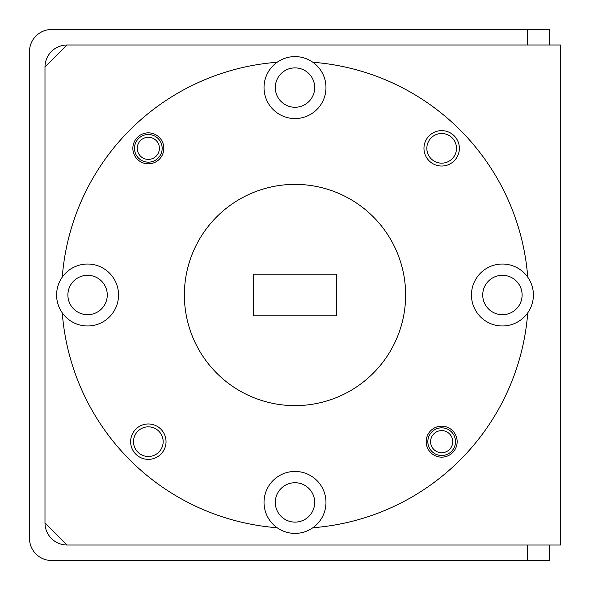 <?xml version="1.0" encoding="UTF-8"?>
<svg xmlns="http://www.w3.org/2000/svg" width="590" height="590" viewBox="0 0 590 590"><rect width="100%" height="100%" fill="white"/><g stroke="black" fill="none" stroke-linecap="round" stroke-linejoin="round"><path stroke-width="0.89" d="M430.604 441.667A11.062 11.062 0 0 0 441.667 452.729A11.062 11.062 0 0 0 452.729 441.667A11.062 11.062 0 0 0 441.667 430.604A11.062 11.062 0 0 0 430.604 441.667M455.495 441.667A13.828 13.828 0 0 1 441.667 455.495A13.828 13.828 0 0 1 427.839 441.667A13.828 13.828 0 0 1 441.667 427.839A13.828 13.828 0 0 1 455.495 441.667M137.271 148.333A11.062 11.062 0 0 0 148.333 159.396A11.062 11.062 0 0 0 159.396 148.333A11.062 11.062 0 0 0 148.333 137.271A11.062 11.062 0 0 0 137.271 148.333M162.162 148.333A13.828 13.828 0 0 1 148.333 162.162A13.828 13.828 0 0 1 134.505 148.333A13.828 13.828 0 0 1 148.333 134.505A13.828 13.828 0 0 1 162.162 148.333M459.367 148.333A17.7 17.7 0 0 0 441.667 130.633A17.7 17.7 0 0 0 423.967 148.333A17.7 17.7 0 0 0 441.667 166.033A17.7 17.7 0 0 0 459.367 148.333M456.49 148.333A14.824 14.824 0 0 0 441.667 133.51A14.824 14.824 0 0 0 426.843 148.333A14.824 14.824 0 0 0 441.667 163.157A14.824 14.824 0 0 0 456.49 148.333M166.033 441.667A17.7 17.7 0 0 0 148.333 423.967A17.7 17.7 0 0 0 130.633 441.667A17.7 17.7 0 0 0 148.333 459.367A17.7 17.7 0 0 0 166.033 441.667M163.157 441.667A14.824 14.824 0 0 0 148.333 426.843A14.824 14.824 0 0 0 133.51 441.667A14.824 14.824 0 0 0 148.333 456.49A14.824 14.824 0 0 0 163.157 441.667M457.154 441.667A15.488 15.488 0 0 0 441.667 426.179A15.488 15.488 0 0 0 426.179 441.667A15.488 15.488 0 0 0 441.667 457.154A15.488 15.488 0 0 0 457.154 441.667M163.821 148.333A15.488 15.488 0 0 0 148.333 132.846A15.488 15.488 0 0 0 132.846 148.333A15.488 15.488 0 0 0 148.333 163.821A15.488 15.488 0 0 0 163.821 148.333M314.691 502.422A19.691 19.691 0 0 0 295 482.731A19.691 19.691 0 0 0 275.309 502.422A19.691 19.691 0 0 0 295 522.113A19.691 19.691 0 0 0 314.691 502.422M312.855 527.733A30.975 30.975 0 0 0 295 471.447A30.975 30.975 0 0 0 277.145 527.733A30.975 30.975 0 0 0 312.855 527.733A233.419 233.419 0 0 0 527.733 312.855A30.975 30.975 0 0 0 493.056 265.478A30.975 30.975 0 0 0 493.056 324.522A30.975 30.975 0 0 0 527.733 312.855M107.269 295A19.691 19.691 0 0 0 87.578 275.309A19.691 19.691 0 0 0 67.887 295A19.691 19.691 0 0 0 87.578 314.691A19.691 19.691 0 0 0 107.269 295M62.267 312.855A30.975 30.975 0 0 1 96.944 265.478A30.975 30.975 0 0 1 96.944 324.522A30.975 30.975 0 0 1 62.267 312.855A233.419 233.419 0 0 0 277.145 527.733M314.691 87.578A19.691 19.691 0 0 0 295 67.887A19.691 19.691 0 0 0 275.309 87.578A19.691 19.691 0 0 0 295 107.269A19.691 19.691 0 0 0 314.691 87.578M277.145 62.267A30.975 30.975 0 0 0 295 118.553A30.975 30.975 0 0 0 312.855 62.267A30.975 30.975 0 0 0 277.145 62.267A233.419 233.419 0 0 0 62.267 277.145M522.113 295A19.691 19.691 0 0 0 502.422 275.309A19.691 19.691 0 0 0 482.731 295A19.691 19.691 0 0 0 502.422 314.691A19.691 19.691 0 0 0 522.113 295M184.375 295A110.625 110.625 0 0 0 295 405.625A110.625 110.625 0 0 0 405.625 295A110.625 110.625 0 0 0 295 184.375A110.625 110.625 0 0 0 184.375 295M336.595 274.203L336.595 315.798L253.405 315.798L253.405 274.203L336.595 274.203M527.733 277.145A233.419 233.419 0 0 0 312.855 62.267M67.112 545.013A22.125 22.125 0 0 1 44.988 522.888L67.112 545.013L560.5 545.013L560.5 44.988L67.112 44.988L44.988 67.112A22.125 22.125 0 0 1 67.112 44.988M44.988 522.888L44.988 67.112M549.438 545.013L549.438 560.5L51.625 560.5A22.125 22.125 0 0 1 29.5 538.375L29.5 51.625A22.125 22.125 0 0 1 51.625 29.5L549.438 29.5L549.438 44.988M527.312 44.988L527.312 29.5M527.312 560.5L527.312 545.013"/></g></svg>
